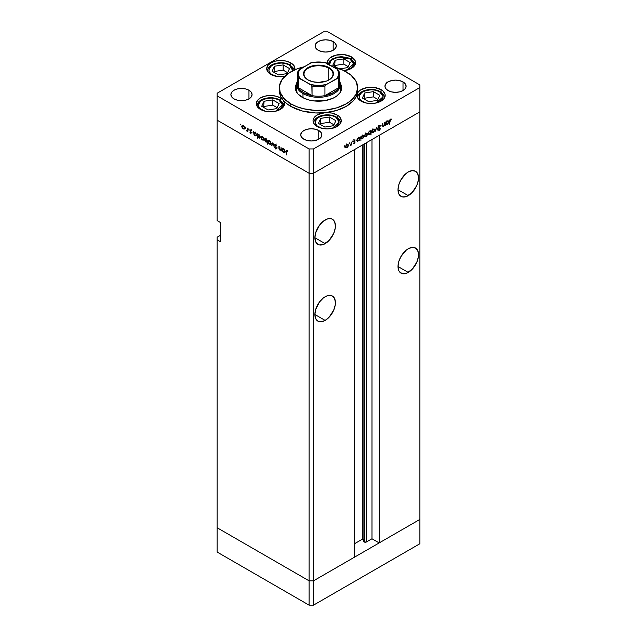 <?xml version="1.0" encoding="UTF-8"?>
<svg xmlns="http://www.w3.org/2000/svg" width="637" height="637" viewBox="0 0 637 637"><rect width="100%" height="100%" fill="white"/><g stroke="black" fill="none" stroke-linecap="round" stroke-linejoin="round"><path stroke-width="0.96" d="M419.902 519.41L313.515 580.833L309.08 580.833L217.098 527.731L217.098 552.04L217.098 237.243L220.418 235.324L217.098 237.243L217.098 527.731L309.08 580.833L217.098 527.731L309.08 580.833L309.08 605.15L217.098 552.04L309.08 605.15L309.08 173.256L217.098 120.146L217.098 220.601L217.098 120.146L309.08 173.256L217.098 120.146L309.08 173.256L309.08 580.833L313.515 580.833L309.08 580.833L313.515 580.833L313.515 605.15L309.08 605.15L313.515 605.15L313.515 173.256L309.08 173.256L309.08 148.939L217.098 95.837L217.098 120.146L217.098 95.837L309.08 148.939L313.515 148.939L313.515 173.256L354.244 149.743L313.515 173.256L309.08 173.256L313.515 173.256L419.902 111.833L419.902 519.41L313.515 580.833L313.515 173.256L419.902 111.833L379.174 135.347L419.902 111.833L419.902 87.516L313.515 148.939L419.902 87.516L419.902 84.96L327.92 31.85L419.902 84.96L419.902 543.727L313.515 605.15L419.902 543.727L419.902 519.41L379.174 542.923L379.174 135.347L379.174 542.923L371.976 538.767L366.355 542.007L364.292 542.007L364.292 143.938L363.91 541.633A1.465 0.844 0 0 0 364.292 542.007A1.465 0.844 0 0 0 366.355 542.007L366.355 142.744L366.355 542.007L371.976 538.767L371.976 139.503L371.976 538.767L379.174 542.923L419.902 519.41M400.259 181.051A14.5 8.369 120 0 0 401.875 178.256L400.259 181.051M408.269 195.647L398.014 189.73L398.794 193.807L399.741 195.312L402.576 196.944L406.271 196.578L412.187 192.485L416.789 185.471L418.318 180.319L418.517 177.89L417.737 173.813L415.515 171.257A14.5 8.369 -60 0 1 417.737 182.875A14.5 8.369 -60 0 1 408.269 195.647A14.5 8.369 -60 0 1 401.015 196.371A14.5 8.369 -60 0 1 398.794 184.754A14.5 8.369 -60 0 1 408.269 171.974A14.5 8.369 -60 0 1 415.515 171.257L412.187 170.612L408.269 171.974L406.271 173.36L401.015 179.626L398.794 184.754L398.014 189.73L408.269 195.647M400.259 257.834A14.5 8.369 120 0 0 401.875 255.039L400.259 257.834M408.269 272.429L398.014 266.513L398.794 270.59L399.741 272.095L402.576 273.727L406.271 273.361L412.187 269.268L416.789 262.253L418.318 257.101L418.517 254.673L417.737 250.596L415.515 248.04A14.5 8.369 -60 0 1 417.737 259.657A14.5 8.369 -60 0 1 408.269 272.429A14.5 8.369 -60 0 1 401.015 273.146A14.5 8.369 -60 0 1 398.794 261.528A14.5 8.369 -60 0 1 408.269 248.756A14.5 8.369 -60 0 1 415.515 248.04L412.187 247.395L408.269 248.756L406.271 250.142L401.015 256.408L398.794 261.528L398.014 266.513L408.269 272.429M317.138 305.824A14.5 8.369 120 0 0 318.755 303.021L317.138 305.824M325.149 320.419L314.901 314.503L315.681 318.58L317.903 321.136L319.455 321.709L321.223 321.781L325.149 320.419L329.074 317.25L333.677 310.235L335.205 305.083L335.404 302.663L334.624 298.586L332.395 296.03A14.5 8.369 -60 0 1 334.624 307.647A14.5 8.369 -60 0 1 325.149 320.419A14.5 8.369 -60 0 1 317.903 321.136A14.5 8.369 -60 0 1 315.681 309.518A14.5 8.369 -60 0 1 325.149 296.746A14.5 8.369 -60 0 1 332.395 296.03L329.074 295.377L327.147 295.815L323.15 298.124L319.455 302.026L315.681 309.518L314.901 314.503L325.149 320.419M317.138 229.041A14.5 8.369 120 0 0 318.755 226.239L317.138 229.041M325.149 243.637L314.901 237.72L315.681 241.797L317.903 244.353L319.455 244.934L323.15 244.568L329.074 240.468L333.677 233.453L335.205 228.301L335.404 225.88L334.624 221.803L332.395 219.247A14.5 8.369 -60 0 1 334.624 230.865A14.5 8.369 -60 0 1 325.149 243.637A14.5 8.369 -60 0 1 317.903 244.353A14.5 8.369 -60 0 1 315.681 232.736A14.5 8.369 -60 0 1 325.149 219.964A14.5 8.369 -60 0 1 332.395 219.247L330.842 218.666L327.147 219.032L323.15 221.342L319.455 225.243L315.681 232.736L314.901 237.72L325.149 243.637M363.91 144.161L363.91 541.633L362.692 539.006L354.244 543.887L362.692 539.006L362.692 144.862L362.692 539.006L363.91 541.633L363.91 144.161M372.088 132.631L373.171 132.544L372.733 132.297L374.038 131.166L374.206 129.749L374.636 129.996L373.178 129.55L372.048 131.509L372.852 129.375L373.967 129.462L374.285 130.195L373.171 132.146L372.382 132.217L373.171 132.544L372.581 132.751L371.729 131.994L372.127 130.243L373.171 129.16L374.206 129.04L374.636 129.996L374.142 131.564L373.171 132.544L374.636 129.996L374.19 129.032L373.171 129.16L371.705 131.692L372.151 132.663M354.244 557.319L313.515 580.833L354.244 557.319L354.244 149.743L354.244 557.319M220.418 241.718L217.098 239.799L220.418 241.718L220.418 222.52L220.418 241.718M217.098 220.601L220.418 222.52L217.098 220.601M296.882 92.564A21.945 12.668 180 0 1 296.555 90.398L296.667 89.156M302.153 97.27A23.115 13.345 180 0 1 295.385 87.834A23.115 13.345 180 0 1 296.651 83.479L295.496 86.528L295.496 89.14L296.38 91.712L298.116 94.125L303.833 98.154L309.654 100.168L313.993 100.925L325.212 100.606L333.167 98.154L336.368 96.306L339.855 92.946L341.177 90.438L341.615 87.834A23.115 13.345 180 0 1 327.346 100.168A23.115 13.345 180 0 1 302.153 97.27M357.644 91.402L357.166 94.069A39.183 22.621 0 0 0 357.683 90.398L357.683 87.834A39.183 22.621 180 0 1 333.493 108.736A39.183 22.621 180 0 1 290.791 103.831L290.791 106.387A39.183 22.621 0 0 0 324.862 112.717A39.183 22.621 0 0 0 357.166 94.069A14.11 8.146 180 0 1 366.761 87.635A14.11 8.146 180 0 1 381.053 89.634L381.053 92.19L381.053 89.634L382.813 90.868L384.915 93.798L385.186 95.391L384.111 98.504L381.053 101.148L376.483 102.915L371.084 103.528L365.686 102.915L361.107 101.148A14.11 8.146 180 0 1 356.975 95.391A14.11 8.146 180 0 1 357.166 94.069L358.305 91.943L360.399 90.072L366.761 87.635L374.397 87.476L381.053 89.634A14.11 8.146 180 0 1 385.186 95.391A14.11 8.146 180 0 1 376.483 102.915A14.11 8.146 180 0 1 361.107 101.148L357.652 97.883L357.166 94.069L355.709 97.485L353.36 100.726L346.209 106.387L336.392 110.52L324.862 112.717A14.11 8.146 180 0 1 337.124 114.994L337.124 117.558L337.124 114.994L338.876 116.229L340.182 117.638L341.257 120.751L340.182 123.873L337.124 126.508L332.546 128.276L327.147 128.897L321.749 128.276L317.178 126.508A14.11 8.146 180 0 1 313.046 120.751A14.11 8.146 180 0 1 324.862 112.717L331.471 113.004L337.124 114.994A14.11 8.146 180 0 1 341.257 120.751A14.11 8.146 180 0 1 332.546 128.276A14.11 8.146 180 0 1 317.178 126.508L314.845 124.741L313.436 122.662L313.054 120.449L313.723 118.259L315.395 116.252L317.943 114.58L324.862 112.717L315.602 112.956L302.177 110.957L290.791 106.387L286.507 103.457L283.147 100.144L284.452 102.875L284.062 105.71L282.016 108.29L278.56 110.305L274.109 111.515L269.22 111.77L264.466 111.037L260.437 109.413A14.11 8.146 180 0 1 256.313 103.656A14.11 8.146 180 0 1 265.016 96.131A14.11 8.146 180 0 1 280.391 97.899L280.391 100.455L280.391 97.899L283.147 100.144L280.973 96.904L279.691 93.504L279.325 90.032M346.209 71.838A39.183 22.621 180 0 1 357.683 87.834L355.995 81.265L351.083 75.27L343.359 70.349L333.135 66.853A39.183 22.621 180 0 1 346.209 71.838M294.772 69.831A14.11 8.146 180 0 0 294.923 68.637A14.11 8.146 180 0 0 290.791 62.88L286.22 61.12L280.821 60.499L275.423 61.12L270.844 62.88L267.787 65.523L266.712 68.637L267.787 71.758L270.844 74.402A14.11 8.146 180 0 0 284.604 76.488L278.066 76.631L270.844 74.402A14.11 8.146 180 0 1 266.712 68.637A14.11 8.146 180 0 1 275.423 61.12A14.11 8.146 180 0 1 290.791 62.88L290.791 65.444L290.791 62.88L292.55 64.114L294.652 67.052L294.652 70.229M327.45 63.573A14.11 8.146 180 0 1 327.362 62.633A14.11 8.146 180 0 1 336.065 55.108A14.11 8.146 180 0 1 351.441 56.876L351.441 59.44L351.441 56.876L355.096 60.539L355.518 61.94L355.08 64.767L351.385 68.422L343.972 70.651M248.956 90.239L248.956 98.87L245.524 100.2L241.479 100.662L237.426 100.2L233.994 98.87A10.582 6.107 180 0 1 230.897 94.555A10.582 6.107 180 0 1 237.426 88.909A10.582 6.107 180 0 1 248.956 90.239L251.249 92.214L252.053 94.555L251.249 96.888L248.956 98.87L248.956 90.239A10.582 6.107 180 0 1 252.053 94.555A10.582 6.107 180 0 1 245.524 100.2A10.582 6.107 180 0 1 233.994 98.87L231.701 96.888L230.897 94.555L231.701 92.214L233.994 90.239L237.426 88.909L241.479 88.447L245.524 88.909L248.956 90.239M403.006 81.918L403.006 90.558L399.574 91.879L395.521 92.341L391.476 91.879L388.044 90.558A10.582 6.107 180 0 1 384.947 86.234A10.582 6.107 180 0 1 391.476 80.596A10.582 6.107 180 0 1 403.006 81.918L405.299 83.901L406.103 86.234L405.299 88.575L403.006 90.558L403.006 81.918A10.582 6.107 180 0 1 406.103 86.234A10.582 6.107 180 0 1 399.574 91.879A10.582 6.107 180 0 1 388.044 90.558L385.751 88.575L384.947 86.234L385.751 83.901L388.044 81.918L391.476 80.596L395.521 80.127L399.574 80.596L403.006 81.918M318.779 130.545L318.779 139.185L315.347 140.506L311.294 140.968L307.249 140.506L303.817 139.185A10.582 6.107 180 0 1 300.72 134.861A10.582 6.107 180 0 1 307.249 129.223A10.582 6.107 180 0 1 318.779 130.545L321.072 132.528L321.876 134.861L321.072 137.202L318.779 139.185L318.779 130.545A10.582 6.107 180 0 1 321.876 134.861A10.582 6.107 180 0 1 315.347 140.506A10.582 6.107 180 0 1 303.817 139.185L301.524 137.202L300.72 134.861L301.524 132.528L303.817 130.545L307.249 129.223L311.294 128.754L315.347 129.223L318.779 130.545M333.183 41.604L333.183 50.243L329.751 51.573L325.706 52.035L321.653 51.573L318.221 50.243A10.582 6.107 180 0 1 315.124 45.928A10.582 6.107 180 0 1 321.653 40.282A10.582 6.107 180 0 1 333.183 41.604L335.476 43.587L336.28 45.928L335.476 48.261L333.183 50.243L333.183 41.604A10.582 6.107 180 0 1 336.28 45.928A10.582 6.107 180 0 1 329.751 51.573A10.582 6.107 180 0 1 318.221 50.243L315.928 48.261L315.124 45.928L315.928 43.587L318.221 41.604L321.653 40.282L325.706 39.82L329.751 40.282L333.183 41.604M386.333 83.216L386.786 83.136M281.013 147.45L281.363 150.929L281.013 150.133L279.643 149.95L278.902 148.493L278.871 146.215L279.348 149.05L280.073 149.838L280.933 149.56L281.013 147.45L280.957 149.48L279.993 149.791L279.261 148.724L279.221 146.414L278.871 147.888L279.93 150.157L281.013 150.133L281.363 150.929L281.013 147.45M274.595 144.846L275.495 144.169L276.681 145.443L276.554 145.969L275.638 144.695L274.945 145.053L276.562 148.843L275.678 148.97L274.643 147.609L275.821 148.58L276.291 148.294L274.595 144.846L276.291 148.294L275.717 148.532L274.643 147.609L275.678 148.97L276.633 148.477L274.945 145.053L275.702 144.734L276.888 145.929L275.702 144.273L274.595 144.846L275.646 144.241L274.595 144.846L274.913 144.185M272.859 142.744L274.197 146.789L272.883 143.644L271.943 145.491L271.561 145.268L272.859 142.744L271.561 145.268L271.943 145.491L272.883 143.644L274.197 146.789L272.859 142.744M271.02 143.309L270.407 144.352L268.957 143.691L268.177 142.298L268.328 140.817L269.69 140.865L270.908 142.592L269.547 140.777L268.527 140.65L268.081 141.613L268.472 142.999L269.547 144.161L270.629 144.249L271.02 143.309M263.806 139.145L263.192 140.188L261.743 139.527L260.891 137.783L261.114 136.652L262.34 136.613L263.559 138.062L263.806 139.145L262.34 136.613L261.313 136.485L260.875 137.449L261.258 138.842L262.34 139.997L263.415 140.084L263.806 139.145M253.956 134.503L253.614 131.628L253.956 132.4L255.684 132.894L256.592 134.829L255.931 136.023L254.458 135.291L253.956 134.503L255.103 135.824L256.17 135.928L256.592 134.996L255.118 132.44L253.956 132.4L253.614 131.628L253.956 134.503M240.706 124.127L240.937 124.892L240.38 124.311M244.712 128.117L244.098 129.16L242.649 128.499L241.869 127.105L242.02 125.624L243.238 125.585L244.465 127.034L244.712 128.117L243.238 125.585L242.219 125.465L241.773 126.429L242.164 127.814L243.238 128.977L244.321 129.056L244.712 128.117M245.731 127.026L245.962 127.79L245.404 127.209M247.498 128.101L247.841 131.572L246.503 130.744L247.403 130.394L247.498 128.101L247.435 130.29L246.503 130.744L247.841 131.572L247.498 128.101M248.86 128.833L249.091 129.606L248.541 129.016M251.424 132.838L250.851 133.356L249.983 132.4L251.074 132.655L250.007 130.832L250.174 129.86L251.575 130.84L250.277 130.577L251.424 132.838L250.277 130.577L251.575 130.84L250.763 129.932L249.935 130.394L251.074 132.655L249.983 132.4L250.707 133.284L251.424 132.838L250.707 133.284M257.643 136.597L257.292 138.348L257.292 133.754L257.643 134.526L259.363 135.02L260.27 136.955L259.609 138.149L258.136 137.401L257.643 136.597L258.789 137.95L259.856 138.054L260.278 137.122L258.797 134.566L257.643 134.526L257.292 133.754L257.292 138.348L257.643 136.597M267.038 139.989L267.389 144.177L267.038 142.059L265.589 141.852L264.411 139.662L265.167 138.452L266.815 139.575L264.825 138.563L264.403 139.495L265.884 142.043L267.038 142.059L267.389 144.177L267.038 139.989M282.502 150.977L282.159 148.11L282.502 148.883L284.229 149.376L285.113 151.128L284.699 152.418L283.154 151.932L282.502 150.977L283.648 152.307L284.715 152.41L285.137 151.479L283.664 148.923L282.502 148.883L282.159 148.11L282.502 150.977M286.841 150.698L285.933 151.749L286.284 154.974L286.284 151.996L287.168 150.953L286.316 151.367L286.284 154.974L286.061 150.754L286.841 150.698L287.773 151.757L286.204 150.611M384.629 122.599L384.979 125.672L384.629 125.282L382.829 126.644L382.495 123.833L382.917 126.007L383.617 126.11L384.557 124.796L384.629 122.599L384.581 124.693L383.617 126.11L382.885 125.887L382.845 123.634L382.495 125.505L383.554 126.548L384.629 125.282L384.979 125.672L384.629 122.599M380.504 125.839L379.326 125.545L378.219 127.4L378.553 126.333L379.612 125.417L380.504 125.839L379.254 126.046L378.569 127.121L380.13 128.212L380.098 129.359L379.222 130.314L378.267 130.107L379.548 129.637L379.907 128.809L378.219 127.4L379.907 128.889L378.267 130.107L379.302 130.267L380.257 128.674L378.569 127.201L379.326 126.007L380.178 126.261L380.146 125.465M376.475 127.304L377.821 129.805L377.438 130.02L376.499 128.18L375.185 131.326L376.475 127.304L375.185 131.326L376.499 128.18L377.438 130.02L377.821 129.805L376.475 127.304M364.882 136.788L365.957 136.708L365.519 136.453L365.957 136.708L367.039 135.546L367.43 134.16L366.992 133.905L367.326 134.837L366.259 136.501L364.985 136.851L364.491 135.848L365.391 133.762L367 133.205L367.43 134.16L366.984 133.197L365.957 133.324L364.491 135.848L364.937 136.828M357.58 140.881L358.727 140.881L358.312 140.642L358.727 140.881L360.216 138.34L359.786 137.385L358.735 137.488L357.58 138.778L357.23 138.412L357.23 141.693L357.23 138.412L357.58 138.778L359.308 137.281L360.192 138.022L359.547 140.132L357.747 141.008M344.378 145.777L344.147 146.55L344.697 145.969M345.835 147.784L346.91 147.704L346.472 147.45L346.91 147.704L347.993 146.542L348.383 145.156L347.945 144.902L348.28 145.833L347.213 147.497L345.939 147.848L345.445 146.844L346.345 144.758L347.953 144.201L348.383 145.156L347.937 144.193L346.91 144.32L345.445 146.844L345.891 147.824M349.402 142.879L349.172 143.651L349.721 143.07M351.114 141.947L351.465 145.021L351.114 144.742L350.119 145.738L351.019 144.352L351.114 141.947L351.051 144.209L350.119 145.738L351.114 144.742L351.465 145.021L351.114 141.947M352.484 141.103L352.253 141.868L352.802 141.287M355.04 142.155L354.475 143.325L353.599 143.373L354.666 142.553L353.551 141.43L354.721 139.869L354.96 140.419L353.909 141.295L355.04 142.155L353.901 141.207L355.191 139.981L354.379 140.005L353.551 141.43L354.698 142.37L353.599 143.373L354.323 143.421L353.758 143.094L354.323 143.421L355.04 142.155L353.933 141.51L355.04 142.155M361.259 138.731L362.405 138.762L361.991 138.516L362.405 138.762L363.894 136.214L363.464 135.259L362.421 135.363L361.259 136.652L360.908 136.294L360.908 140.888L360.908 136.294L361.259 136.652L362.986 135.163L363.87 135.896L363.225 138.006L361.434 138.866M370.654 131.27L369.516 131.27L368.019 133.818L368.449 134.765L369.5 134.662L369.062 134.407L369.5 134.662L370.439 133.213L371.005 135.06L371.005 130.466L370.32 131.071L371.005 130.466L371.005 135.06L370.654 133.34L369.587 134.614L368.457 134.773L368.361 132.544L369.364 131.357L370.495 131.142M386.126 124.406L387.272 124.406L386.858 124.159L387.272 124.406L388.761 121.858L388.331 120.903L387.28 121.006L386.126 122.304L385.775 121.938L385.775 125.21L385.775 121.938L386.126 122.304L387.845 120.807L388.737 121.54L388.092 123.65L386.293 124.534M390.441 119.589L389.557 124.231L389.685 120.067L390.457 119.119L391.397 119.095L390.441 119.589L391.397 119.095L390.457 119.119L389.557 121.205L389.557 124.231L389.565 120.855L390.441 119.589M217.098 93.273L323.485 31.85L217.098 93.273L217.098 95.837L217.098 93.273M327.92 31.85L323.485 31.85L327.92 31.85M260.437 109.413L257.38 106.769L256.313 103.656L257.38 100.535L260.437 97.899L265.016 96.131L270.414 95.51L275.813 96.131L280.391 97.899A14.11 8.146 180 0 1 283.147 100.144A14.11 8.146 180 0 1 284.524 103.656A14.11 8.146 180 0 1 275.813 111.18A14.11 8.146 180 0 1 260.437 109.413M327.633 64.226L327.633 61.041L329.735 58.11L336.065 55.108L344.219 54.647L351.441 56.876A14.11 8.146 180 0 1 355.573 62.633A14.11 8.146 180 0 1 343.972 70.643M313.515 148.939L309.08 148.939L309.08 173.256L313.515 173.256L313.515 148.939M279.317 87.834L279.317 90.398A39.183 22.621 0 0 0 283.147 100.144A39.183 22.621 0 0 0 290.791 106.387L290.791 103.831A39.183 22.621 180 0 1 279.317 87.834A39.183 22.621 180 0 1 303.865 66.853L296.731 69.027L288.211 73.486L282.302 79.179L279.508 85.621L280.073 92.246L283.943 98.496L290.791 103.831L296.731 106.642L303.507 108.736L314.662 110.352L326.144 110.026L336.973 107.788L346.209 103.831L351.083 100.407L355.995 94.403L357.683 87.834M340.349 83.479L341.615 87.834A23.115 13.345 180 0 0 340.349 83.479M341.512 89.116L340.445 86.194M296.555 86.194L295.488 89.116M340.333 89.156L340.023 92.867M296.977 92.867L296.555 84.633A21.945 12.668 180 0 1 297.344 81.281A21.945 12.668 0 0 0 302.981 93.591A21.945 12.668 0 0 0 329.528 95.59A21.945 12.668 0 0 0 339.656 81.281A21.945 12.668 180 0 1 340.445 84.633A21.945 12.668 180 0 1 326.9 96.338A21.945 12.668 180 0 1 302.981 93.591L302.981 97.732L302.981 93.591A21.945 12.668 180 0 1 296.555 84.633M340.445 84.633L340.445 90.398A21.945 12.668 180 0 1 340.118 92.564M293.729 65.715L294.055 65.157M293.729 64.966L293.41 65.531M345.214 147.274L344.728 147.147M346.91 147.298L346.122 147.378L346.91 147.298L345.477 146.462L346.592 144.535L347.706 144.623L348.033 145.355L347.133 147.155L348.009 145.618L347.539 144.567L345.979 145.817L346.122 147.37L345.015 146.733M353.599 143.373L354.323 143.421M354.323 143.022L353.838 142.959M354.506 142.075L353.559 141.525M353.686 141.86L354.602 142.131M355.191 139.981L354.379 140.005M354.849 140.355L354.315 140.044M354.403 140.395L354.96 140.419M353.567 141.223L353.997 141.47L353.567 141.223M354.913 141.725L353.997 141.47M353.806 141.08L353.917 141.725M357.126 140.443L356.473 140.244M358.424 137.17L359.531 137.815L357.914 138.731L357.787 140.49L358.719 140.482L357.898 140.578L357.23 139.646L357.58 139.861L358.408 137.719L359.865 138.532L358.719 140.482L359.778 139.089L359.531 137.815L359.865 138.532M361.298 138.118L360.152 138.094M360.646 138.317L361.211 138.165M362.787 135.577L362.676 134.98M362.405 138.356L361.585 138.452L360.908 137.52L361.259 137.719L362.087 135.593L363.209 135.689L363.544 136.414L362.62 138.213L363.528 136.676L363.034 135.625L361.338 137.17L361.466 138.364L362.405 138.356M364.26 136.278L363.775 136.151M365.957 136.302L367 134.901L366.586 133.571L365.638 133.539L364.523 135.466L365.168 136.374L365.957 136.302L364.842 135.649L365.957 133.722L366.753 133.627L367.079 134.359L365.957 136.302L364.061 135.737M369.229 130.935L370.654 132.305L370.328 131.572L369.516 131.668L370.654 132.305L369.508 134.256L368.369 133.619L369.197 131.485L368.409 133.252L368.712 134.343L368.369 133.619M371.467 132.114L370.981 131.986M373.171 132.146L371.275 131.572M377.128 129.407L377.821 129.805L377.128 129.407M379.326 126.007L380.178 126.261M378.219 127.281L378.704 127.559L378.219 127.281M380.042 128.117L378.704 127.559M378.298 127.233L379.095 127.703M378.482 129.797L379.302 130.267L378.482 129.797M378.267 130.107L379.302 130.267M379.341 129.789L378.816 129.829M378.8 128.252L379.907 128.889M378.33 127.854L379.134 128.316L378.33 127.854M378.609 128.117L379.134 128.316M382.511 125.951L383.554 126.548L382.511 125.951M382.813 126.636L383.554 126.548M383.617 126.11L382.885 125.887M385.672 123.96L385.019 123.761M387.264 124.008L386.444 124.096L385.775 123.164L386.126 123.379L386.954 121.237L388.076 121.333L388.411 122.057L387.487 123.857L388.387 122.32L387.901 121.269L386.205 122.814L386.333 124.008L387.264 124.008M390.441 119.127L391.19 119.557L390.441 119.127M390.258 119.254L390.696 119.509L390.258 119.254M367.597 133.698L369.293 134.359L370.654 132.305M245.428 128.419L244.942 128.547M243.676 128.73L243.238 128.977L244.035 128.65L243.246 128.57L242.124 126.628L242.45 125.895L243.565 125.808L244.68 127.734L243.246 128.57L243.676 128.73M245.141 128.005L244.035 128.65L244.178 127.089L242.617 125.839L241.773 126.429L242.211 126.174L242.307 127.456L243.246 128.57M242.992 125.202L242.88 125.784M246.806 131.031L247.498 130.896M247.435 130.29L246.869 130.665M250.747 129.924L249.935 130.394L250.747 129.924M250.763 129.932L249.935 130.394M250.277 130.577L250.779 130.338M253.956 133.459L254.267 132.743L254.044 134.017L254.991 135.355L253.956 133.459L255.103 132.838L256.249 134.797L255.103 135.824L256.56 134.614L255.915 135.514L257.03 134.869M256.249 134.797L255.421 132.655L254.29 132.735L255.373 132.106M259.928 136.923L259.1 134.781L257.969 134.853L257.643 135.458L258.781 137.544L257.643 135.585L258.781 134.964L259.928 136.915L258.789 137.95L260.246 136.74L259.601 137.64L260.708 136.995M259.896 137.313L260.461 137.512M257.643 135.585L259.052 134.232M264.522 139.439L264.037 139.567M262.77 139.75L262.34 139.997L263.129 139.67L262.34 139.599L261.218 137.648L261.544 136.923L260.875 137.449L262.659 136.828L263.774 138.762L262.34 139.599L262.77 139.75M264.236 139.033L263.129 139.67L263.137 137.839L261.544 136.923L262.651 136.286M268.145 141.422L266.991 141.406M266.306 141.804L265.884 142.043L266.306 141.804M264.849 139.24L264.403 139.495L264.849 139.24M265.621 138.261L265.51 138.85M267.158 141.494L267.636 141.613M264.753 139.694L265.08 138.977L265.088 140.809L266.704 141.756L267.038 141.024L265.892 141.653L264.753 139.694L266.21 138.882L267.038 141.024L267.389 140.825L266.728 141.74L267.835 141.103M271.736 143.604L271.251 143.731M269.977 143.914L269.547 144.161L270.343 143.835L269.547 143.763L268.432 141.812L268.758 141.088L268.081 141.613L269.865 140.992L270.98 142.919L269.547 143.763L269.977 143.914M272.254 144.87L271.561 145.268L272.254 144.87M274.945 145.053L275.702 144.734M275.678 148.97L276.633 148.477M276.291 148.294L275.717 148.532M282.119 149.496L281.044 149.52M280.344 149.918L279.93 150.157L280.344 149.918M280.957 149.48L279.993 149.791M281.124 149.56L281.65 149.703M282.502 149.942L282.812 149.225L282.581 150.491L283.648 151.901L282.502 149.942L283.648 149.321L284.795 151.272L283.648 152.307L285.105 151.088L284.46 151.988L285.567 151.351M284.795 151.28L283.967 149.138L282.836 149.209L283.919 148.588M287.574 150.475L286.817 151.152M261.218 137.648L262.34 139.599M267.038 141.024L266.33 139.415L265.088 138.97L266.186 138.34M271.45 143.198L270.343 143.835L270.343 142.003L268.758 141.088L269.865 140.443M268.432 141.812L269.547 143.763M386.707 82.101L386.97 82.619M388.14 81.273L388.459 81.839M387.352 82.476L387.033 81.918M385.186 84.235L385.911 84.195M329.632 65.269L329.632 62.553L330.316 61.248L332.928 58.986L336.846 57.473L343.821 57.083L350 58.986A1.25 0.725 -60 0 1 350.629 58.922A1.25 0.725 120 0 0 350 58.986L353.535 63.931L346.6 70.221M354.769 65.34L354.785 64.934A13.321 7.692 180 0 1 354.769 65.34M350.883 59.496A13.321 7.692 180 0 1 354.785 64.934C355.08 63.095 353.694 61.096 350.629 58.922A1.25 0.725 -60 0 1 350.883 59.496M329.48 64.743L331.224 60.228L338.104 57.219L350 58.986L353.304 62.553L353.304 65.269L351.497 67.785L346.082 70.349M350.167 62.569L343.797 58.891L335.094 60.236L332.761 65.261L337.721 68.119L332.761 65.261L335.094 60.236L334.672 66.359L335.094 60.236L343.797 58.891L343.797 64.106L335.094 65.452L343.797 64.106L343.797 58.891L350.167 62.569L347.834 67.594L350.167 62.569M339.776 68.836L347.834 67.594L339.776 68.836M348.256 66.686L343.797 64.106L348.256 66.686M265.279 111.236L260.382 108.808L258.582 106.291L258.582 103.576L260.382 101.06L265.796 98.496L270.414 97.963L275.033 98.496L278.95 100.009A1.25 0.725 -60 0 1 279.571 99.945A1.25 0.725 120 0 0 278.95 100.009L282.486 104.954L275.55 111.236M265.796 111.371L261.879 109.859A1.25 0.725 120 0 0 261.648 110.034A1.25 0.725 -60 0 1 261.879 109.859C257.364 107.812 257.364 104.524 261.879 100.009C269.714 97.397 275.399 97.397 278.95 100.009L282.255 103.576L282.255 106.291L280.447 108.808L275.033 111.371M283.72 106.363L283.736 105.957A13.321 7.692 180 0 1 283.72 106.363M279.834 100.519A13.321 7.692 180 0 1 283.736 105.957C284.03 104.118 282.645 102.111 279.571 99.945A1.25 0.725 -60 0 1 279.834 100.519M257.109 106.363A13.321 7.692 180 0 1 257.093 105.957L257.109 106.363M279.117 103.584L272.747 99.905L264.044 101.251L261.711 106.283L268.081 109.962L276.784 108.616L279.117 103.584L276.784 108.616L268.081 109.962L261.711 106.283L264.044 101.251L263.622 107.382L264.044 101.251L272.747 99.905L272.747 105.129L264.044 106.475L272.747 105.129L272.747 99.905L279.117 103.584M277.206 107.701L272.747 105.129L277.206 107.701M275.686 76.225L270.789 73.788L268.981 71.28L268.981 68.557L270.789 66.049L276.203 63.485L280.821 62.952L285.44 63.485L289.357 64.99A1.25 0.725 -60 0 1 289.978 64.934A1.25 0.725 120 0 0 289.357 64.99L292.797 70.763M276.203 76.36L272.286 74.847A1.25 0.725 120 0 0 272.055 75.023A1.25 0.725 -60 0 1 272.286 74.847C267.771 72.801 267.771 69.513 272.286 64.99C280.113 62.386 285.806 62.386 289.357 64.99L292.654 68.557L292.654 71.28M294.079 70.142L293.402 68.199L289.978 64.934A1.25 0.725 -60 0 1 290.241 65.507A13.321 7.692 180 0 1 294.071 70.15M267.516 71.344A13.321 7.692 180 0 1 267.5 70.946L267.516 71.344M289.524 68.573L283.154 64.894L274.443 66.24L272.118 71.264L278.488 74.943L287.191 73.597L289.524 68.573L287.191 73.597L278.488 74.943L272.118 71.264L274.443 66.24L274.029 72.371L274.443 66.24L283.154 64.894L283.154 70.118L274.443 71.463L283.154 70.118L283.154 64.894L289.524 68.573M287.613 72.69L283.154 70.118L287.613 72.69M322.011 128.34L317.115 125.903L315.315 123.395L315.315 120.672L317.115 118.164L322.529 115.592L327.147 115.066L331.766 115.592L335.683 117.104A1.25 0.725 -60 0 1 336.312 117.041A1.25 0.725 120 0 0 335.683 117.104L339.218 122.049L332.283 128.34M322.529 128.467L318.619 126.962A1.25 0.725 120 0 0 318.381 127.129A1.25 0.725 -60 0 1 318.619 126.962C314.097 124.908 314.097 121.627 318.619 117.104C326.447 114.493 332.132 114.493 335.683 117.104L338.988 120.672L338.988 123.395L335.683 126.962L331.766 128.467M340.453 123.459L340.469 123.052A13.321 7.692 180 0 1 340.453 123.459M336.567 117.614A13.321 7.692 180 0 1 340.469 123.052C340.763 121.221 339.378 119.215 336.312 117.041A1.25 0.725 -60 0 1 336.567 117.614M313.842 123.459A13.321 7.692 180 0 1 313.826 123.052L313.842 123.459M335.85 120.688L329.48 117.009L320.777 118.355L318.444 123.379L324.814 127.058L333.525 125.712L335.85 120.688L333.525 125.712L324.814 127.058L318.444 123.379L320.777 118.355L320.355 124.486L320.777 118.355L329.48 117.009L329.48 122.224L320.777 123.578L329.48 122.224L329.48 117.009L335.85 120.688M333.939 124.804L329.48 122.224L333.939 124.804M365.949 102.971L361.044 100.542L359.244 98.026L359.244 95.311L361.044 92.795L366.466 90.231L371.084 89.698L375.703 90.231L379.612 91.744A1.25 0.725 -60 0 1 380.241 91.68A1.25 0.725 120 0 0 379.612 91.744L383.148 96.689L376.212 102.971M366.466 103.106L362.549 101.594A1.25 0.725 120 0 0 362.31 101.769A1.25 0.725 -60 0 1 362.549 101.594C358.026 99.547 358.026 96.259 362.549 91.744C370.376 89.132 376.069 89.132 379.612 91.744L382.232 94.005L383.148 96.665L382.917 98.026L381.117 100.542L375.703 103.106M384.382 98.098L384.406 97.692A13.321 7.692 180 0 1 384.382 98.098M380.504 92.254A13.321 7.692 180 0 1 384.406 97.692C384.692 95.853 383.307 93.846 380.241 91.68A1.25 0.725 -60 0 1 380.504 92.254M357.779 98.098A13.321 7.692 180 0 1 357.763 97.692L357.779 98.098M379.787 95.319L373.417 91.64L364.706 92.986L362.373 98.018L368.751 101.697L377.454 100.343L379.787 95.319L377.454 100.343L368.751 101.697L362.373 98.018L364.706 92.986L364.284 99.117L364.706 92.986L373.417 91.64L373.417 96.864L364.706 98.209L373.417 96.864L373.417 91.64L379.787 95.319M377.876 99.436L373.417 96.864L377.876 99.436M328.748 68.223A14.5 8.369 0 0 0 308.332 68.175A14.5 8.369 0 0 0 308.085 79.967A14.5 8.369 180 0 1 304 74.147A14.5 8.369 180 0 1 312.95 66.407A14.5 8.369 180 0 1 328.748 68.223L328.748 80.055L328.748 68.223A14.5 8.369 180 0 1 333 74.147A14.5 8.369 180 0 1 328.915 79.967A14.5 8.369 0 0 0 328.748 68.223L329.082 67.649L328.748 68.223M307.918 79.872L307.918 79.872A14.97 8.639 180 0 1 307.918 67.649A14.97 8.639 180 0 1 329.082 67.649L332.331 70.452L333.183 72.077L333.183 75.445L330.945 78.558L326.813 80.947L318.5 82.404L312.775 81.743L307.918 79.872L304.669 77.069L303.817 75.445L303.817 72.077L304.669 70.452L306.055 68.955L310.187 66.574L318.5 65.117L324.225 65.778L329.082 67.649A14.97 8.639 180 0 1 329.082 79.872A14.97 8.639 180 0 1 307.918 79.872L308.252 80.063M338.653 80.278A21.156 12.214 180 0 1 338.653 87.715A21.156 12.214 180 0 1 324.942 95.63A21.156 12.214 180 0 1 312.058 95.63A21.156 12.214 180 0 1 303.538 92.636L302.981 93.591L303.538 92.636L312.058 95.63L298.347 87.715L300.433 90.358L303.538 92.636A21.156 12.214 180 0 1 298.347 87.715A21.156 12.214 180 0 1 298.347 80.278M338.653 87.715L324.942 95.63L333.462 92.636L336.567 90.358L338.653 87.715L324.942 95.63L324.942 86.035L326.255 84.633L338.446 77.881L338.653 87.715A21.156 12.214 0 0 0 339.656 83.996L339.656 74.402A21.156 12.214 180 0 1 338.653 78.12L338.653 87.715M311.851 62.53L299.661 69.282L298.124 73.757L299.661 78.24L311.851 85.557L312.058 95.63L298.347 87.715L298.411 77.953L310.745 84.633L318.5 85.525L326.255 84.633L337.339 78.24L338.876 73.757L337.339 69.282L325.013 62.593M338.072 69.799L337.339 69.282A20.376 11.761 180 0 1 337.339 78.24L338.653 78.12A21.156 12.214 0 0 0 339.656 74.402A21.156 12.214 180 0 0 338.653 70.675L337.721 69.521L326.255 62.88L318.5 61.996L310.745 62.88L298.411 70.436M298.45 70.365L297.344 74.402L297.344 83.996A21.156 12.214 0 0 0 298.347 87.715L298.347 78.12A21.156 12.214 180 0 1 297.344 74.402A21.156 12.214 180 0 1 298.347 70.675A21.156 12.214 0 0 0 297.344 74.402A21.156 12.214 0 0 0 298.347 78.12M312.058 95.63A21.156 12.214 0 0 0 324.942 95.63L324.942 86.035A21.156 12.214 180 0 1 312.058 86.035L312.058 95.63M311.469 62.561L310.745 62.88A20.376 11.761 180 0 1 326.255 62.88L325.499 62.553M299.661 78.24A20.376 11.761 180 0 1 299.661 69.282L298.554 70.205M325.531 85.159L326.255 84.633A20.376 11.761 180 0 1 310.745 84.633L312.058 86.035A21.156 12.214 0 0 0 324.942 86.035M311.533 62.545L325.443 62.537M298.411 77.953L298.904 77.905M325.013 85.788L326.064 84.753L325.013 85.788M338.55 70.357L337.53 69.393L338.55 70.357L339.656 74.402M347.706 144.623L346.6 143.986M354.562 142.099L353.455 141.462M354.905 140.379L353.79 139.734M354.021 141.486L352.914 140.849M357.898 140.578L356.792 139.933M361.585 138.452L360.47 137.815M363.209 135.689L362.103 135.052M366.753 133.627L365.646 132.99M373.967 129.462L372.852 128.825M379.891 125.975L378.784 125.338M378.856 127.671L377.749 127.034M383.076 126.206L381.961 125.561M386.444 124.096L385.337 123.459M388.076 121.333L386.97 120.696M242.45 125.895L243.557 125.258M247.204 130.681L248.311 130.036M250.954 132.91L252.061 132.265M250.413 130.298L251.519 129.661M275.128 144.655L276.235 144.018M276.155 148.588L277.262 147.951M280.702 149.846L281.809 149.209M350.629 58.922L347.348 57.537L341.575 56.717L337.188 57.139L332.18 59.002L330.03 60.666L328.222 64.019M279.571 99.945C272.039 95.319 256.982 98.329 257.093 105.957L257.093 106.331M289.978 64.934C282.446 60.308 267.381 63.31 267.5 70.946L267.5 71.32M336.312 117.041C328.78 112.415 313.715 115.424 313.826 123.052L313.826 123.427M380.241 91.68C372.709 87.054 357.644 90.064 357.763 97.692L357.763 98.066"/></g></svg>
